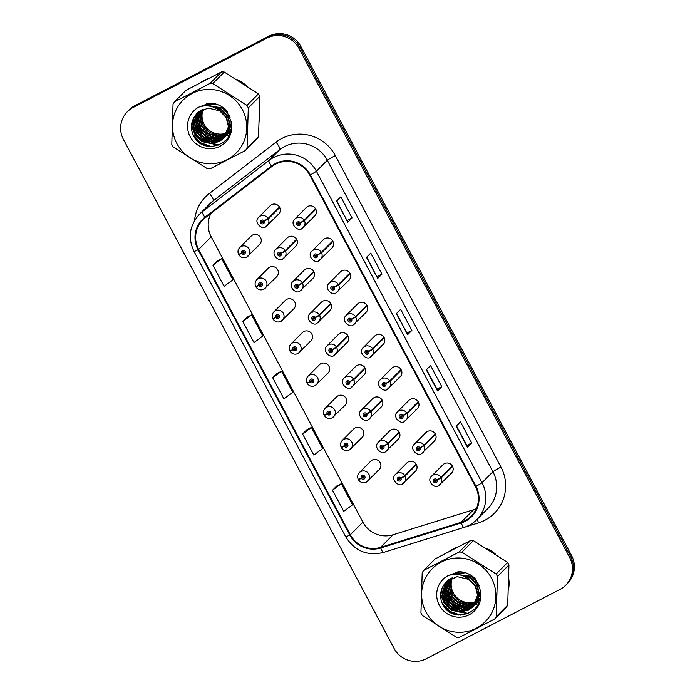 <?xml version="1.0" encoding="UTF-8"?>
<svg xmlns="http://www.w3.org/2000/svg" width="695" height="695" viewBox="0 0 695 695"><rect width="100%" height="100%" fill="white"/><g stroke="black" fill="none" stroke-linecap="round" stroke-linejoin="round"><path stroke-width="1.04" d="M377.802 470.663A5.986 5.873 -135.1 0 0 379.739 461.914A5.986 5.873 -135.1 0 0 370.756 461.167L359.367 472.6A5.986 5.873 44.9 0 1 368.35 473.347A5.986 5.873 44.9 0 1 366.413 482.095C363.137 483.442 360.505 482.678 358.472 479.819L361.374 478.334A1.998 1.955 -135.1 0 0 364.006 479.116A1.998 1.955 -135.1 0 0 364.814 476.457A1.998 1.955 -135.1 0 0 362.138 475.597A1.998 1.955 -135.1 0 0 361.296 478.186L362.364 477.691A0.799 0.782 44.9 0 1 363.702 476.892A0.799 0.782 44.9 0 1 363.45 478.064A0.799 0.782 44.9 0 1 362.39 477.752L361.374 478.334M360.705 438.519A5.986 5.873 -135.1 0 0 362.642 429.771A5.986 5.873 -135.1 0 0 353.668 429.015L342.279 440.448A5.986 5.873 44.9 0 1 351.253 441.203A5.986 5.873 44.9 0 1 349.316 449.952M326.52 374.214A5.986 5.873 -135.1 0 0 328.457 365.466A5.986 5.873 -135.1 0 0 319.483 364.719L308.085 376.151A5.986 5.873 44.9 0 1 317.068 376.899A5.986 5.873 44.9 0 1 315.13 385.647M309.423 342.07A5.986 5.873 -135.1 0 0 311.36 333.322A5.986 5.873 -135.1 0 0 302.386 332.575L290.996 344.008A5.986 5.873 44.9 0 1 299.971 344.755A5.986 5.873 44.9 0 1 298.033 353.503M292.334 309.918A5.986 5.873 -135.1 0 0 294.272 301.17A5.986 5.873 -135.1 0 0 285.289 300.422L273.899 311.855A5.986 5.873 44.9 0 1 282.874 312.602A5.986 5.873 44.9 0 1 280.945 321.351M275.237 277.774A5.986 5.873 -135.1 0 0 277.175 269.026A5.986 5.873 -135.1 0 0 268.201 268.279L256.803 279.711A5.986 5.873 44.9 0 1 265.785 280.459A5.986 5.873 44.9 0 1 263.848 289.207M343.617 406.367A5.986 5.873 -135.1 0 0 345.554 397.618A5.986 5.873 -135.1 0 0 336.571 396.871L325.182 408.304A5.986 5.873 44.9 0 1 334.156 409.051A5.986 5.873 44.9 0 1 332.219 417.799M258.149 245.622A5.986 5.873 -135.1 0 0 260.078 236.873A5.986 5.873 -135.1 0 0 251.104 236.126L239.714 247.559A5.986 5.873 44.9 0 1 248.688 248.306A5.986 5.873 44.9 0 1 246.751 257.054M413.933 472.435A5.986 5.873 -135.1 0 0 415.862 463.687A5.986 5.873 -135.1 0 0 406.888 462.94L395.498 474.372A5.986 5.873 44.9 0 1 404.829 475.658L400.902 478.151A1.998 1.955 -135.1 0 0 398.27 477.369A1.998 1.955 -135.1 0 0 397.462 480.036A1.998 1.955 -135.1 0 0 400.138 480.888A1.998 1.955 -135.1 0 0 400.98 478.308L399.912 478.803A0.799 0.782 44.9 0 1 398.574 479.593A0.799 0.782 44.9 0 1 398.826 478.429A0.799 0.782 44.9 0 1 399.886 478.742L400.902 478.151M396.836 440.291A5.986 5.873 -135.1 0 0 398.774 431.543A5.986 5.873 -135.1 0 0 389.791 430.796L378.401 442.229A5.986 5.873 44.9 0 1 387.74 443.514L383.805 446.008A1.998 1.955 -135.1 0 0 381.173 445.226A1.998 1.955 -135.1 0 0 380.365 447.884A1.998 1.955 -135.1 0 0 383.041 448.744A1.998 1.955 -135.1 0 0 383.892 446.155L382.823 446.65A0.799 0.782 44.9 0 1 381.477 447.45A0.799 0.782 44.9 0 1 381.737 446.277A0.799 0.782 44.9 0 1 382.789 446.59L383.805 446.008M345.554 343.843A5.986 5.873 -135.1 0 0 347.491 335.094A5.986 5.873 -135.1 0 0 338.517 334.347L327.119 345.78A5.986 5.873 44.9 0 1 336.458 347.066L332.523 349.559A1.998 1.955 -135.1 0 0 329.89 348.777A1.998 1.955 -135.1 0 0 329.091 351.444A1.998 1.955 -135.1 0 0 331.767 352.296A1.998 1.955 -135.1 0 0 332.61 349.715L331.541 350.211A0.799 0.782 44.9 0 1 330.195 351.001A0.799 0.782 44.9 0 1 330.455 349.837A0.799 0.782 44.9 0 1 331.506 350.15L332.523 349.559M328.466 311.699A5.986 5.873 -135.1 0 0 330.394 302.951A5.986 5.873 -135.1 0 0 321.42 302.195L310.031 313.627A5.986 5.873 44.9 0 1 319.361 314.922L315.434 317.406A1.998 1.955 -135.1 0 0 312.802 316.633A1.998 1.955 -135.1 0 0 311.994 319.292A1.998 1.955 -135.1 0 0 314.67 320.143A1.998 1.955 -135.1 0 0 315.513 317.563L314.444 318.058A0.799 0.782 44.9 0 1 313.106 318.849A0.799 0.782 44.9 0 1 313.358 317.685A0.799 0.782 44.9 0 1 314.418 317.997L315.434 317.406M311.369 279.546A5.986 5.873 -135.1 0 0 313.306 270.798A5.986 5.873 -135.1 0 0 304.323 270.051L292.934 281.484A5.986 5.873 44.9 0 1 302.273 282.769L298.337 285.263A1.998 1.955 -135.1 0 0 295.705 284.481A1.998 1.955 -135.1 0 0 294.897 287.139A1.998 1.955 -135.1 0 0 297.573 287.999A1.998 1.955 -135.1 0 0 298.424 285.41L297.356 285.906A0.799 0.782 44.9 0 1 296.009 286.705A0.799 0.782 44.9 0 1 296.27 285.541A0.799 0.782 44.9 0 1 297.321 285.845L298.337 285.263M294.272 247.394A5.986 5.873 -135.1 0 0 296.209 238.646A5.986 5.873 -135.1 0 0 287.235 237.898L275.846 249.331A5.986 5.873 44.9 0 1 285.176 250.617L281.249 253.11A1.998 1.955 -135.1 0 0 278.608 252.337A1.998 1.955 -135.1 0 0 277.809 254.995A1.998 1.955 -135.1 0 0 280.485 255.847A1.998 1.955 -135.1 0 0 281.327 253.267L280.259 253.762A0.799 0.782 44.9 0 1 278.912 254.552A0.799 0.782 44.9 0 1 279.173 253.388A0.799 0.782 44.9 0 1 280.224 253.701L281.249 253.11M379.739 408.139A5.986 5.873 -135.1 0 0 381.677 399.39A5.986 5.873 -135.1 0 0 372.702 398.643L361.313 410.076A5.986 5.873 44.9 0 1 370.644 411.362L366.717 413.855A1.998 1.955 -135.1 0 0 364.084 413.073A1.998 1.955 -135.1 0 0 363.277 415.74A1.998 1.955 -135.1 0 0 365.952 416.592A1.998 1.955 -135.1 0 0 366.795 414.012L365.726 414.507A0.799 0.782 44.9 0 1 364.38 415.297A0.799 0.782 44.9 0 1 364.64 414.133A0.799 0.782 44.9 0 1 365.692 414.446L366.717 413.855M362.651 375.995A5.986 5.873 -135.1 0 0 364.588 367.247A5.986 5.873 -135.1 0 0 355.605 366.5L344.216 377.932A5.986 5.873 44.9 0 1 353.546 379.218L349.62 381.703A1.998 1.955 -135.1 0 0 346.987 380.93A1.998 1.955 -135.1 0 0 346.18 383.588A1.998 1.955 -135.1 0 0 348.855 384.439A1.998 1.955 -135.1 0 0 349.707 381.859L348.638 382.354A0.799 0.782 44.9 0 1 347.291 383.145A0.799 0.782 44.9 0 1 347.552 381.981A0.799 0.782 44.9 0 1 348.603 382.293L349.62 381.703M277.183 215.25A5.986 5.873 -135.1 0 0 279.121 206.502A5.986 5.873 -135.1 0 0 270.138 205.755L258.748 217.188A5.986 5.873 44.9 0 1 268.079 218.473L264.152 220.967A1.998 1.955 -135.1 0 0 261.52 220.185A1.998 1.955 -135.1 0 0 260.712 222.843A1.998 1.955 -135.1 0 0 263.388 223.703A1.998 1.955 -135.1 0 0 264.23 221.114L263.162 221.609A0.799 0.782 44.9 0 1 261.824 222.409A0.799 0.782 44.9 0 1 262.076 221.236A0.799 0.782 44.9 0 1 263.136 221.549L264.152 220.967M450.056 474.216A5.986 5.873 -135.1 0 0 451.993 465.468A5.986 5.873 -135.1 0 0 443.019 464.712L431.63 476.153A5.986 5.873 44.9 0 1 440.96 477.439L437.033 479.924A1.998 1.955 -135.1 0 0 434.401 479.15A1.998 1.955 -135.1 0 0 433.593 481.809A1.998 1.955 -135.1 0 0 436.269 482.66A1.998 1.955 -135.1 0 0 437.112 480.08L436.043 480.575A0.799 0.782 44.9 0 1 434.696 481.366A0.799 0.782 44.9 0 1 434.957 480.202A0.799 0.782 44.9 0 1 436.008 480.514L437.033 479.924M432.968 442.063A5.986 5.873 -135.1 0 0 434.905 433.315A5.986 5.873 -135.1 0 0 425.922 432.568L414.533 444.001A5.986 5.873 44.9 0 1 423.863 445.286L419.936 447.78A1.998 1.955 -135.1 0 0 417.304 446.998A1.998 1.955 -135.1 0 0 416.496 449.656A1.998 1.955 -135.1 0 0 419.172 450.516A1.998 1.955 -135.1 0 0 420.015 447.928L418.955 448.423A0.799 0.782 44.9 0 1 417.608 449.222A0.799 0.782 44.9 0 1 417.869 448.058A0.799 0.782 44.9 0 1 418.92 448.362L419.936 447.78M415.871 409.911A5.986 5.873 -135.1 0 0 417.808 401.163A5.986 5.873 -135.1 0 0 408.834 400.416L397.436 411.848A5.986 5.873 44.9 0 1 406.775 413.134L402.839 415.627A1.998 1.955 -135.1 0 0 400.207 414.854A1.998 1.955 -135.1 0 0 399.399 417.513A1.998 1.955 -135.1 0 0 402.084 418.364A1.998 1.955 -135.1 0 0 402.926 415.784L401.858 416.279A0.799 0.782 44.9 0 1 400.511 417.07A0.799 0.782 44.9 0 1 400.772 415.905A0.799 0.782 44.9 0 1 401.823 416.218L402.839 415.627M381.685 345.615A5.986 5.873 -135.1 0 0 383.623 336.866A5.986 5.873 -135.1 0 0 374.64 336.119L363.25 347.552A5.986 5.873 44.9 0 1 372.589 348.838L368.654 351.331A1.998 1.955 -135.1 0 0 366.022 350.549A1.998 1.955 -135.1 0 0 365.214 353.216A1.998 1.955 -135.1 0 0 367.89 354.068A1.998 1.955 -135.1 0 0 368.741 351.488L367.672 351.983A0.799 0.782 44.9 0 1 366.326 352.773A0.799 0.782 44.9 0 1 366.586 351.609A0.799 0.782 44.9 0 1 367.638 351.922L368.654 351.331M398.782 377.767A5.986 5.873 -135.1 0 0 400.711 369.019A5.986 5.873 -135.1 0 0 391.737 368.272L380.347 379.705A5.986 5.873 44.9 0 1 389.678 380.99L385.751 383.484A1.998 1.955 -135.1 0 0 383.119 382.702A1.998 1.955 -135.1 0 0 382.311 385.36A1.998 1.955 -135.1 0 0 384.987 386.22A1.998 1.955 -135.1 0 0 385.829 383.631L384.761 384.127A0.799 0.782 44.9 0 1 383.423 384.926A0.799 0.782 44.9 0 1 383.675 383.753A0.799 0.782 44.9 0 1 384.735 384.066L385.751 383.484M330.403 249.175A5.986 5.873 -135.1 0 0 332.34 240.427A5.986 5.873 -135.1 0 0 323.357 239.679L311.968 251.112A5.986 5.873 44.9 0 1 321.307 252.398L317.372 254.883A1.998 1.955 -135.1 0 0 314.739 254.109A1.998 1.955 -135.1 0 0 313.932 256.768A1.998 1.955 -135.1 0 0 316.607 257.619A1.998 1.955 -135.1 0 0 317.459 255.039L316.39 255.534A0.799 0.782 44.9 0 1 315.043 256.325A0.799 0.782 44.9 0 1 315.304 255.161A0.799 0.782 44.9 0 1 316.355 255.473L317.372 254.883M347.5 281.319A5.986 5.873 -135.1 0 0 349.429 272.57A5.986 5.873 -135.1 0 0 340.454 271.823L329.065 283.256A5.986 5.873 44.9 0 1 338.395 284.542L334.469 287.035A1.998 1.955 -135.1 0 0 331.836 286.253A1.998 1.955 -135.1 0 0 331.029 288.92A1.998 1.955 -135.1 0 0 333.704 289.772A1.998 1.955 -135.1 0 0 334.547 287.191L333.478 287.687A0.799 0.782 44.9 0 1 332.14 288.477A0.799 0.782 44.9 0 1 332.392 287.313A0.799 0.782 44.9 0 1 333.452 287.626L334.469 287.035M364.588 313.471A5.986 5.873 -135.1 0 0 366.526 304.723A5.986 5.873 -135.1 0 0 357.551 303.976L346.162 315.408A5.986 5.873 44.9 0 1 355.493 316.694L351.566 319.187A1.998 1.955 -135.1 0 0 348.925 318.406A1.998 1.955 -135.1 0 0 348.126 321.064A1.998 1.955 -135.1 0 0 350.801 321.924A1.998 1.955 -135.1 0 0 351.644 319.335L350.575 319.83A0.799 0.782 44.9 0 1 349.229 320.63A0.799 0.782 44.9 0 1 349.489 319.457A0.799 0.782 44.9 0 1 350.541 319.769L351.566 319.187M313.306 217.022A5.986 5.873 -135.1 0 0 315.243 208.274A5.986 5.873 -135.1 0 0 306.269 207.527L294.88 218.96A5.986 5.873 44.9 0 1 304.21 220.246L300.283 222.739A1.998 1.955 -135.1 0 0 297.651 221.957A1.998 1.955 -135.1 0 0 296.843 224.615A1.998 1.955 -135.1 0 0 299.519 225.475A1.998 1.955 -135.1 0 0 300.362 222.895L299.293 223.39A0.799 0.782 44.9 0 1 297.947 224.181A0.799 0.782 44.9 0 1 298.207 223.017A0.799 0.782 44.9 0 1 299.258 223.33L300.283 222.739M204.017 80.42A38.286 37.599 -135.1 0 0 199.821 82.966A38.286 37.599 -135.1 0 1 204.017 80.42A38.286 37.599 -135.1 0 1 208.535 78.448A38.286 37.599 -135.1 0 0 204.017 80.42M453.175 549.007A38.286 37.599 -135.1 0 0 448.97 551.552A38.286 37.599 -135.1 0 1 453.175 549.007A38.286 37.599 -135.1 0 1 457.684 547.034A38.286 37.599 -135.1 0 0 453.175 549.007M275.55 164.176A25.524 25.063 44.9 0 1 309.805 175.123L475.432 486.622A25.524 25.063 44.9 0 1 471.227 516.194A25.524 25.063 44.9 0 1 461.054 522.345L380.539 547.391A25.524 25.063 44.9 0 1 350.341 534.776L198.64 249.462A25.524 25.063 44.9 0 1 202.844 219.889A25.524 25.063 44.9 0 1 205.268 217.752L271.867 166.531A25.524 25.063 44.9 0 1 275.55 164.176M210.967 213.374A25.524 25.063 -135.1 0 0 211.21 236.847L362.912 522.162A25.524 25.063 -135.1 0 0 393.109 534.768L473.625 509.73A25.524 25.063 -135.1 0 0 476.336 508.714M275.255 163.62A26.167 25.689 -135.1 0 0 271.476 166.027L204.877 217.248A26.167 25.689 -135.1 0 0 198.075 249.748L349.785 535.063A26.167 25.689 -135.1 0 0 380.738 547.99L461.254 522.953A26.167 25.689 -135.1 0 0 475.988 486.335L310.361 174.836A26.167 25.689 -135.1 0 0 275.255 163.62M127.385 111.695L129.296 109.767A23.925 23.5 -135.1 0 1 135.03 105.562L268.765 36.236A23.925 23.5 -135.1 0 1 300.874 46.496L571.559 555.583A23.925 23.5 -135.1 0 1 567.615 583.305L566.66 584.269A23.925 23.5 -135.1 0 0 570.604 556.547L299.919 47.451A23.925 23.5 -135.1 0 0 267.81 37.191L134.074 106.526A23.925 23.5 -135.1 0 0 128.34 110.731A23.925 23.5 -135.1 0 1 134.074 106.526L267.81 37.191A23.925 23.5 -135.1 0 1 299.919 47.451L570.604 556.547A23.925 23.5 -135.1 0 1 566.66 584.269L565.704 585.233A23.925 23.5 -135.1 0 0 569.648 557.503L298.963 48.415A23.925 23.5 -135.1 0 0 266.845 38.156L133.119 107.49A23.925 23.5 -135.1 0 0 123.441 139.417L394.126 648.505A23.925 23.5 -135.1 0 0 426.235 658.764L559.97 589.438A23.925 23.5 -135.1 0 0 565.704 585.233M471.697 442.932L466.875 445.434L467.44 447.206L471.697 442.932L460.481 421.839L456.224 426.105L467.44 447.206M441.785 386.681L436.964 389.183L437.529 390.946L441.785 386.681L430.57 365.579L426.313 369.853L437.529 390.946M336.823 200.855L347.804 222.191L352.061 217.917L340.845 196.824L336.58 201.098L347.804 222.191M347.231 220.419L352.061 217.917M366.734 257.107L377.706 278.443L381.972 274.169L370.756 253.076L366.491 257.35L377.706 278.443M377.142 276.671L381.972 274.169M396.645 313.358L407.618 334.695L411.883 330.42L400.659 309.327L396.402 313.601L407.618 334.695M407.053 332.922L411.883 330.42M259.374 121.225A38.286 37.599 -135.1 0 0 259.695 110.792A38.286 37.599 -135.1 0 1 259.374 121.225M246.378 85.563A38.286 37.599 -135.1 0 0 237.108 79.664A38.286 37.599 -135.1 0 1 246.378 85.563M508.523 589.812A38.286 37.599 -135.1 0 0 508.844 579.378A38.286 37.599 -135.1 0 1 508.523 589.812M495.526 554.15A38.286 37.599 -135.1 0 0 486.265 548.251A38.286 37.599 -135.1 0 1 495.526 554.15M336.788 485.987L332.523 490.244L343.738 511.338L352.547 504.787L341.332 483.694L336.736 486.014M247.064 317.224L242.79 321.481L254.005 342.574L262.814 336.033L251.599 314.931L247.012 317.25M217.153 260.972L212.879 265.229L224.103 286.323L232.903 279.772L221.688 258.679L217.101 260.999M306.877 429.736L302.612 433.993L313.827 455.086L322.636 448.536L311.421 427.442L306.825 429.762M272.701 377.733L283.916 398.834L292.725 392.284L281.51 371.191L276.923 373.502L272.701 377.733L281.51 371.191M436.964 389.191L426.556 369.61M466.875 445.443L456.467 425.861M242.79 321.481L251.599 314.931M212.879 265.229L221.688 258.679M302.612 433.993L311.421 427.442M332.523 490.244L341.332 483.694M299.345 223.946A0.799 0.782 44.9 0 1 298.355 222.956M315.599 208.813L304.21 220.246M301.778 221.853L301.083 222.27M300.362 222.895L304.453 220.706A5.986 5.873 44.9 0 1 301.917 228.455M315.851 209.273L304.453 220.706M263.214 222.165A0.799 0.782 44.9 0 1 262.224 221.184M279.477 207.041L268.079 218.473M265.655 220.08L264.951 220.497M264.23 221.114L268.331 218.934A5.986 5.873 44.9 0 1 265.794 226.683M279.72 207.501L268.331 218.934M239.506 254.066L238.811 254.787L241.721 253.293A1.998 1.955 -135.1 0 0 244.353 254.075A1.998 1.955 -135.1 0 0 245.161 251.416A1.998 1.955 -135.1 0 0 242.486 250.556A1.998 1.955 -135.1 0 0 241.634 253.145L242.703 252.65A0.799 0.782 44.9 0 1 244.049 251.851A0.799 0.782 44.9 0 1 243.789 253.023A0.799 0.782 44.9 0 1 242.737 252.711L241.721 253.293M243.189 251.555A0.799 0.782 44.9 0 0 243.241 252.111L242.703 252.65M241.634 253.145L238.567 254.327C237.525 251.833 237.907 249.574 239.714 247.559M244.18 252.546A0.799 0.782 44.9 0 1 243.267 252.172L242.737 252.711M196.216 114.771A26.01 25.541 -135.1 0 0 196.251 115.466M196.277 115.796A26.01 25.541 -135.1 0 0 196.416 117.134M196.511 117.742A26.01 25.541 -135.1 0 0 197.05 120.304M197.397 121.521A26.01 25.541 -135.1 0 0 200.186 127.559M210.255 136.915A26.01 25.541 -135.1 0 0 215.971 139.122M217.066 139.382A26.01 25.541 -135.1 0 0 219.307 139.747M219.82 139.808A26.01 25.541 -135.1 0 0 220.932 139.895M221.192 139.912A26.01 25.541 -135.1 0 0 221.731 139.93M203.235 109.211A18.235 17.905 -135.1 0 0 227.213 132.797M176.877 143.535A37.487 36.818 -135.1 0 0 227.187 159.615A37.487 36.818 -135.1 0 0 242.355 109.593A37.487 36.818 -135.1 0 0 192.046 93.512A37.487 36.818 -135.1 0 0 176.877 143.535M172.438 145.629A43.073 42.299 -135.1 0 0 173.116 146.862L207.327 168.677A43.073 42.299 -135.1 0 0 210.125 168.807L245.578 150.424A43.073 42.299 -135.1 0 0 247.055 148.078L258.54 136.541L259.791 96.353A43.073 42.299 -135.1 0 0 259.148 95.102A43.073 42.299 -135.1 0 0 258.462 93.868L224.25 72.054A43.073 42.299 -135.1 0 0 221.462 71.924L185.999 90.307L174.514 101.835A43.073 42.299 -135.1 0 0 173.038 104.189L171.795 144.378A43.073 42.299 -135.1 0 0 172.438 145.629M259.791 96.353L248.297 107.881L247.055 148.078M248.297 107.881A43.073 42.299 -135.1 0 0 247.655 106.63A43.073 42.299 -135.1 0 0 246.977 105.397L258.462 93.868M245.578 150.424L257.072 138.896A43.073 42.299 -135.1 0 0 258.54 136.541M202.653 109.445L201.107 116.082L203.14 125.343L209.43 132.38L217.995 135.343L226.805 133.727M201.741 109.88L199.76 117.438L201.785 126.699L208.074 133.744L216.918 136.715L226.353 134.621M207.067 103.477L205.399 104.954M201.967 109.767L200.099 117.099L202.123 126.36L208.413 133.405L217.257 136.376L226.474 134.404M200.872 110.349L198.405 118.802L200.429 128.054L206.728 135.099L215.572 138.07L225.858 135.482M208.04 103.286L204.512 105.866M201.081 110.227L198.744 118.463L200.768 127.715L207.067 134.761L215.91 137.732L225.988 135.273M211.098 103.138L204.973 105.84M200.038 110.861L197.05 120.157L199.083 129.409L205.373 136.455L214.216 139.434L223.208 137.567L225.319 136.29M210.359 103.086L204.816 105.849M200.247 110.731L197.389 119.818L199.422 129.07L205.711 136.116L214.555 139.096L223.547 137.228L225.458 136.09M216.258 104.137L206.024 105.814M199.248 111.417L195.703 121.512L197.727 130.764L204.026 137.81L212.87 140.79L221.861 138.93L224.737 137.063M214.494 103.659L205.677 105.814M199.448 111.278L196.042 121.173L198.066 130.425L204.365 137.471L213.2 140.451L222.2 138.592L224.885 136.88M230.045 117.429L228.898 114.936L222.374 108.116L208.153 105.909M198.492 112.008L194.348 122.867L196.372 132.128L202.671 139.165L211.515 142.145L220.506 140.286L224.12 137.801M227.552 112.069L222.713 107.777L207.475 105.857M198.683 111.86L194.687 122.528L196.711 131.789L203.01 138.826L211.853 141.806L220.845 139.947L224.277 137.619M224.294 137.645L229.802 125.326L227.543 116.291L221.027 109.471L212.279 106.743M197.771 112.642L192.993 124.223L195.026 133.483L201.315 140.529L210.159 143.5L219.16 141.641L223.46 138.496L228.446 126.681L226.196 117.655L219.663 110.826L207.97 108.046L197.241 113.146L194.704 116.36C190.925 122.277 190.404 128.453 193.158 134.9C202.671 157.461 238.255 143.352 230.836 120.817L226.396 110.409C221.748 105.736 216.171 103.286 209.647 103.06L198.753 107.143A22.283 21.884 -135.1 0 0 190.152 136.654A22.283 21.884 -135.1 0 0 230.836 120.817M224.815 137.141L230.132 124.987L227.882 115.952L221.366 109.132L210.985 106.387M197.953 112.477L193.332 123.884L195.364 133.145L201.654 140.19L210.498 143.161L219.49 141.302L223.634 138.331M223.46 138.496L228.785 126.342L226.535 117.307L220.011 110.496L217.483 109.193M197.024 113.372L194.974 115.952M227.039 133.614L227.708 133.266M227.925 133.145L228.559 132.762M228.768 132.632L229.376 132.224M229.567 132.076L230.149 131.642M230.332 131.485L230.879 131.016M227.456 132.693A18.235 17.905 -135.1 0 0 228.16 132.371M228.386 132.258A18.235 17.905 -135.1 0 0 228.62 132.146L229.055 131.911A18.235 17.905 -135.1 0 1 228.62 132.146L228.751 132.458M228.047 132.927L228.69 132.554M228.898 132.424L229.515 132.024M229.715 131.885L230.297 131.451M230.479 131.303L230.922 130.938M226.57 134.5L227.204 134.118M227.413 133.987L228.021 133.579M228.221 133.44L228.794 132.997M228.976 132.841L229.524 132.371M229.706 132.215L230.914 130.981M226.692 134.283L227.335 133.909M227.543 133.779L228.16 133.379M228.36 133.24L228.942 132.806M229.133 132.658L229.689 132.198M229.863 132.033L230.392 131.546M230.219 131.711L230.905 131.016M226.066 135.343L226.666 134.934M226.865 134.795L227.439 134.352M227.63 134.204L228.177 133.735M227.778 134.013L231.044 130.391M226.196 135.143L226.805 134.734M227.004 134.595L227.586 134.161M228.516 133.397L229.037 132.901M228.872 133.075L231.001 130.617M225.51 136.15L226.092 135.707M226.275 135.56L226.822 135.091M227.004 134.926L231.339 128.54M225.658 135.951L226.24 135.516M226.431 135.369L226.978 134.908M227.161 134.752L227.691 134.257M227.517 134.43L231.253 129.201M224.928 136.915L225.475 136.446M225.649 136.281L231.148 123.971L231.07 121.868M225.076 136.724L225.632 136.263M225.806 136.107L226.335 135.612M226.17 135.786L231.435 124.692M224.459 137.462L224.98 136.976M200.108 116.916A22.283 21.884 -135.1 0 0 203.235 125.526M213.339 134.335A22.283 21.884 -135.1 0 0 221.001 136.211M222.165 136.255A22.283 21.884 -135.1 0 0 224.294 136.168M224.728 136.124A22.283 21.884 -135.1 0 0 225.501 136.029M225.997 135.951A22.283 21.884 -135.1 0 0 229.011 135.23M198.753 107.143C206.38 104.554 213.348 105.788 219.663 110.826M229.272 131.789L229.915 131.407A18.235 17.905 -135.1 0 1 229.281 131.781M230.74 130.851A18.235 17.905 -135.1 0 1 230.123 131.259L230.723 130.868M224.25 72.054L212.766 83.591A43.073 42.299 -135.1 0 0 209.968 83.452L221.462 71.924M212.766 83.591L246.977 105.397M174.514 101.835L209.968 83.452M195.295 115.474L195.26 116.135M195.252 116.465L195.252 117.907M195.278 118.602L195.695 121.825M196.094 123.536L206.146 137.375L212.931 140.425M193.905 117.62L193.896 119.262M193.931 119.966L194.339 123.18M194.739 124.891L204.79 138.731L211.575 141.789M192.541 120.496L192.984 124.544M193.384 126.247L203.444 140.086L210.22 143.144M191.499 125.152L195.156 134.517L202.089 141.45L219.412 144.89M193.054 134.665L200.742 142.805L211.575 146.584M195.121 115.726L195.087 116.465M195.078 116.821L195.095 118.411M195.139 119.175L195.695 122.789M196.242 124.77L205.981 137.541L211.74 140.294M193.731 117.924L193.74 119.766M193.783 120.539L194.339 124.153M194.887 126.125L204.625 138.904L210.385 141.65M192.385 120.956L192.984 125.508M193.531 127.48L203.27 140.26L209.03 143.014M191.446 125.969L195.173 134.96L201.924 141.615L218.829 145.142M194.14 136.793L200.568 142.97L209.343 146.48M228.933 132.901L229.654 134.682M445.365 583.357A26.01 25.541 -135.1 0 0 445.399 584.052M445.426 584.382A26.01 25.541 -135.1 0 0 445.573 585.72M445.66 586.328A26.01 25.541 -135.1 0 0 446.199 588.891M446.555 590.107A26.01 25.541 -135.1 0 0 449.344 596.145M459.412 605.501A26.01 25.541 -135.1 0 0 465.129 607.708M466.215 607.969A26.01 25.541 -135.1 0 0 468.456 608.342M468.977 608.394A26.01 25.541 -135.1 0 0 470.089 608.49M470.35 608.499A26.01 25.541 -135.1 0 0 470.88 608.516M452.384 577.797A18.235 17.905 -135.1 0 0 476.362 601.384M426.035 612.121A37.487 36.818 -135.1 0 0 476.344 628.202A37.487 36.818 -135.1 0 0 491.504 578.179A37.487 36.818 -135.1 0 0 441.195 562.099A37.487 36.818 -135.1 0 0 426.035 612.121M421.587 614.215A43.073 42.299 -135.1 0 0 422.265 615.449L456.476 637.263A43.073 42.299 -135.1 0 0 459.273 637.402L494.736 619.019A43.073 42.299 -135.1 0 0 496.204 616.665L507.697 605.136L508.94 564.939A43.073 42.299 -135.1 0 0 508.297 563.688A43.073 42.299 -135.1 0 0 507.619 562.455L473.408 540.649A43.073 42.299 -135.1 0 0 470.611 540.51L435.157 558.893L423.663 570.421A43.073 42.299 -135.1 0 0 422.195 572.776L420.944 612.964A43.073 42.299 -135.1 0 0 421.587 614.215M508.94 564.939L497.455 576.476L496.204 616.665M497.455 576.476A43.073 42.299 -135.1 0 0 496.812 575.217A43.073 42.299 -135.1 0 0 496.126 573.983L507.619 562.455M494.736 619.019L506.221 607.482A43.073 42.299 -135.1 0 0 507.697 605.136M451.802 578.04L450.264 584.669L452.289 593.93L458.587 600.975L467.153 603.929L475.962 602.313M450.89 578.466L448.909 586.033L450.933 595.285L457.232 602.33L466.076 605.302L475.502 603.208M456.224 572.063L454.556 573.549M451.116 578.353L449.248 585.685L451.272 594.946L457.571 601.992L466.415 604.963L475.623 602.991M450.021 578.944L447.554 587.388L449.587 596.64L455.877 603.686L464.72 606.657L475.006 604.068M457.197 571.872L453.661 574.461M450.238 578.822L447.893 587.049L449.926 596.301L456.215 603.347L465.059 606.318L475.137 603.859M460.255 571.724L454.122 574.426M449.196 579.456L446.207 588.743L448.232 597.995L454.53 605.041L463.374 608.021L472.365 606.153L474.468 604.876M459.508 571.672L453.974 574.435M449.396 579.317L446.546 588.404L448.57 597.657L454.869 604.702L463.713 607.682L472.704 605.814L474.607 604.676M465.407 572.723L455.173 574.4M448.405 580.004L444.852 590.098L446.885 599.359L453.175 606.396L462.019 609.376L471.01 607.517L473.886 605.658M463.652 572.246L454.834 574.4M448.596 579.865L445.191 589.76L447.215 599.02L453.514 606.057L462.357 609.037L471.349 607.178L474.042 605.467M479.194 586.015L478.047 583.522L471.531 576.702L457.301 574.496M447.649 580.594L443.506 591.454L445.53 600.715L451.82 607.76L460.663 610.731L469.664 608.872L473.269 606.388M476.701 580.655L471.87 576.364L456.632 574.444M447.832 580.447L443.836 591.115L445.869 600.376L452.158 607.421L461.002 610.392L469.994 608.533L473.434 606.214M473.451 606.231L478.951 593.912L476.701 584.877L470.176 578.066L461.428 575.33M446.92 581.228L442.15 592.818L444.174 602.07L450.473 609.115L459.317 612.087L468.308 610.227L472.617 607.091L477.595 595.268L475.345 586.241L468.821 579.413L457.128 576.633L446.39 581.741L443.862 584.955C440.074 590.863 439.561 597.048 442.315 603.486C451.82 626.047 487.404 611.947 479.984 589.412L475.545 578.996C470.897 574.322 465.32 571.872 458.804 571.655L447.901 575.729A22.283 21.884 -135.1 0 0 439.31 605.241A22.283 21.884 -135.1 0 0 479.984 589.412M473.964 605.727L479.289 593.573L477.039 584.538L470.515 577.727L460.142 574.974M447.102 581.063L442.489 592.47L444.513 601.731L450.812 608.777L459.656 611.748L468.647 609.889L472.782 606.917M472.617 607.091L477.934 594.929L475.684 585.902L469.168 579.083L466.632 577.78M446.173 581.958L444.122 584.538M476.188 602.2L476.857 601.853M477.074 601.731L477.708 601.349M477.917 601.218L478.525 600.81M478.725 600.671L479.298 600.228M479.489 600.072L480.028 599.603M476.605 601.279A18.235 17.905 -135.1 0 0 477.309 600.958M477.543 600.845A18.235 17.905 -135.1 0 0 477.769 600.732L478.212 600.497A18.235 17.905 -135.1 0 1 477.769 600.732L477.899 601.045M477.196 601.514L477.839 601.14M478.047 601.01L478.664 600.61M478.864 600.471L479.446 600.037M479.637 599.889L480.08 599.524M475.719 603.086L476.362 602.713M476.57 602.574L477.17 602.165M477.369 602.026L477.943 601.583M478.134 601.436L478.681 600.966M478.282 601.245L480.071 599.568M475.84 602.869L476.492 602.495M476.701 602.374L477.309 601.966M477.508 601.827L478.091 601.392M479.02 600.619L479.541 600.132M479.376 600.306L480.054 599.611M475.215 603.938L475.823 603.521M476.014 603.382L476.596 602.939M476.779 602.791L477.326 602.322M477.508 602.157L480.193 598.977M475.345 603.729L475.962 603.321M476.162 603.182L476.744 602.747M476.935 602.6L477.482 602.139M477.665 601.983L478.195 601.488M478.021 601.661L480.149 599.203M474.668 604.737L475.241 604.294M475.432 604.146L475.979 603.677M476.153 603.512L480.497 597.127M474.807 604.537L475.389 604.111M475.58 603.955L476.136 603.495M476.31 603.338L476.839 602.843M477.005 602.678L480.41 597.787M474.077 605.501L474.624 605.032M474.798 604.876L480.306 592.557L480.219 590.455M474.225 605.319L474.781 604.85M474.963 604.693L475.484 604.207M475.319 604.372L480.584 593.278M473.608 606.049L474.138 605.562M449.257 585.503A22.283 21.884 -135.1 0 0 452.384 594.112M462.488 602.93A22.283 21.884 -135.1 0 0 470.159 604.798M471.314 604.841A22.283 21.884 -135.1 0 0 473.451 604.754M473.886 604.711A22.283 21.884 -135.1 0 0 474.65 604.615M475.154 604.537A22.283 21.884 -135.1 0 0 478.16 603.816M447.901 575.729C455.529 573.149 462.496 574.374 468.821 579.413M478.429 600.376L479.064 599.994A18.235 17.905 -135.1 0 1 478.429 600.367M479.272 599.863L479.88 599.455A18.235 17.905 -135.1 0 1 479.281 599.855M473.408 540.649L461.914 552.178A43.073 42.299 -135.1 0 0 459.126 552.039L470.611 540.51M461.914 552.178L496.126 573.983M423.663 570.421L459.126 552.039M444.453 584.061L444.409 584.721M444.4 585.051L444.4 586.493M444.435 587.197L444.843 590.411M445.243 592.123L455.303 605.962L462.079 609.02M443.054 586.206L443.045 587.857M443.08 588.552L443.488 591.775M443.888 593.478L453.948 607.317L460.733 610.375M441.69 589.082L442.142 593.13M442.541 594.833L452.593 608.672L459.378 611.73M440.656 593.739L444.305 603.104L451.246 610.036L468.56 613.485M442.211 603.251L449.891 611.391L460.724 615.171M444.279 584.313L444.235 585.051M444.227 585.407L444.244 586.997M444.287 587.761L444.843 591.384M445.391 593.356L455.129 606.136L460.889 608.881M442.88 586.51L442.889 588.352M442.941 589.125L443.488 592.739M444.036 594.712L453.774 607.491L459.543 610.236M441.534 589.542L442.142 594.095M442.689 596.067L452.428 608.846L458.187 611.6M440.595 594.555L444.322 603.547L451.072 610.201L467.987 613.728M443.297 605.38L449.726 611.557L458.492 615.066M478.082 601.488L478.812 603.269M316.434 256.09A0.799 0.782 44.9 0 1 315.443 255.108M332.697 240.965L321.307 252.398M318.875 254.005L318.18 254.422M317.459 255.039L321.55 252.858A5.986 5.873 44.9 0 1 319.014 260.608M332.94 241.426L321.55 252.858M333.531 288.243A0.799 0.782 44.9 0 1 332.54 287.252M349.793 273.109L338.395 284.542M335.972 286.149L335.268 286.566M334.547 287.191L338.647 285.002A5.986 5.873 44.9 0 1 336.102 292.751M350.037 273.569L338.647 285.002M350.628 320.386A0.799 0.782 44.9 0 1 349.637 319.405M366.882 305.261L355.493 316.694M353.06 318.301L352.365 318.718M351.644 319.335L355.736 317.155A5.986 5.873 44.9 0 1 353.199 324.904M367.125 305.722L355.736 317.155M367.716 352.539A0.799 0.782 44.9 0 1 366.725 351.548M383.979 337.405L372.589 348.838M370.157 350.445L369.453 350.862M368.741 351.488L372.833 349.298A5.986 5.873 44.9 0 1 370.296 357.048M384.222 337.866L372.833 349.298M256.594 286.218L255.908 286.931L258.809 285.445A1.998 1.955 -135.1 0 0 261.45 286.227A1.998 1.955 -135.1 0 0 262.25 283.56A1.998 1.955 -135.1 0 0 259.574 282.709A1.998 1.955 -135.1 0 0 258.731 285.289L259.8 284.794A0.799 0.782 44.9 0 1 261.146 284.003A0.799 0.782 44.9 0 1 260.886 285.167A0.799 0.782 44.9 0 1 259.834 284.854L258.809 285.445M260.286 283.708A0.799 0.782 44.9 0 0 260.33 284.264L259.8 284.794M258.731 285.289L255.664 286.479C254.622 283.977 255.004 281.727 256.803 279.711M261.277 284.689A0.799 0.782 44.9 0 1 260.364 284.325L259.834 284.854M273.691 318.362L273.005 319.083L275.906 317.589A1.998 1.955 -135.1 0 0 278.539 318.371A1.998 1.955 -135.1 0 0 279.347 315.712A1.998 1.955 -135.1 0 0 276.671 314.852A1.998 1.955 -135.1 0 0 275.828 317.441L276.897 316.946A0.799 0.782 44.9 0 1 278.235 316.147A0.799 0.782 44.9 0 1 277.983 317.32A0.799 0.782 44.9 0 1 276.923 317.007L275.906 317.589M277.374 315.851A0.799 0.782 44.9 0 0 277.427 316.407L276.897 316.946M275.828 317.441L272.761 318.623C271.71 316.129 272.092 313.871 273.899 311.855M278.365 316.842A0.799 0.782 44.9 0 1 277.461 316.468L276.923 317.007M290.788 350.515L290.093 351.227L293.003 349.741A1.998 1.955 -135.1 0 0 295.636 350.523A1.998 1.955 -135.1 0 0 296.444 347.856A1.998 1.955 -135.1 0 0 293.768 347.005A1.998 1.955 -135.1 0 0 292.916 349.585L293.985 349.09A0.799 0.782 44.9 0 1 295.332 348.299A0.799 0.782 44.9 0 1 295.071 349.463A0.799 0.782 44.9 0 1 294.02 349.151L293.003 349.741M294.471 348.004A0.799 0.782 44.9 0 0 294.524 348.56L293.985 349.09M292.916 349.585L289.85 350.775C288.807 348.273 289.19 346.023 290.996 344.008M295.462 348.986A0.799 0.782 44.9 0 1 294.55 348.621L294.02 349.151M307.876 382.658L307.19 383.379L310.092 381.894A1.998 1.955 -135.1 0 0 312.724 382.667A1.998 1.955 -135.1 0 0 313.532 380.009A1.998 1.955 -135.1 0 0 310.856 379.157A1.998 1.955 -135.1 0 0 310.013 381.737L311.082 381.242A0.799 0.782 44.9 0 1 312.429 380.452A0.799 0.782 44.9 0 1 312.168 381.616A0.799 0.782 44.9 0 1 311.117 381.303L310.092 381.894M311.56 380.148A0.799 0.782 44.9 0 0 311.612 380.704L311.082 381.242M310.013 381.737L306.947 382.919C305.904 380.426 306.278 378.167 308.085 376.151M312.55 381.138A0.799 0.782 44.9 0 1 311.647 380.764L311.117 381.303M280.311 254.318A0.799 0.782 44.9 0 1 279.32 253.328M296.565 239.184L285.176 250.617M282.743 252.224L282.048 252.641M281.327 253.267L285.419 251.077A5.986 5.873 44.9 0 1 282.882 258.827L295.705 246.343M296.808 239.645L285.419 251.077M297.399 286.47A0.799 0.782 44.9 0 1 296.409 285.48M313.662 271.337L302.273 282.769M299.84 284.377L299.145 284.794M298.424 285.41L302.516 283.23A5.986 5.873 44.9 0 1 299.979 290.979M313.905 271.797L302.516 283.23M314.496 318.614A0.799 0.782 44.9 0 1 313.506 317.624M330.751 303.489L319.361 314.922M316.937 316.52L316.234 316.946M315.513 317.563L319.604 315.382A5.986 5.873 44.9 0 1 317.068 323.132L329.899 310.648M331.002 303.95L319.604 315.382M331.593 350.767A0.799 0.782 44.9 0 1 330.603 349.776M347.847 335.633L336.458 347.066M334.026 348.673L333.331 349.09M332.61 349.715L336.701 347.526A5.986 5.873 44.9 0 1 334.165 355.275M348.091 336.093L336.701 347.526M384.813 384.683A0.799 0.782 44.9 0 1 383.822 383.701M401.067 369.558L389.678 380.99M387.254 382.597L386.55 383.014M385.829 383.631L389.921 381.451A5.986 5.873 44.9 0 1 387.384 389.2M401.319 370.018L389.921 381.451M401.91 416.835A0.799 0.782 44.9 0 1 400.919 415.845M418.164 401.701L406.775 413.134M404.342 414.741L403.647 415.158M402.926 415.784L407.018 413.594A5.986 5.873 44.9 0 1 404.481 421.344M418.407 402.162L407.018 413.594M418.998 448.987A0.799 0.782 44.9 0 1 418.008 447.997M435.261 433.854L423.863 445.286M421.439 446.894L420.736 447.311M420.015 447.928L424.115 445.747A5.986 5.873 44.9 0 1 421.578 453.496M435.504 434.314L424.115 445.747M436.095 481.131A0.799 0.782 44.9 0 1 435.105 480.141M452.349 466.006L440.96 477.439M438.528 479.037L437.833 479.463M437.112 480.08L441.203 477.899A5.986 5.873 44.9 0 1 438.667 485.649M452.593 466.467L441.203 477.899M348.682 382.91A0.799 0.782 44.9 0 1 347.691 381.929M364.945 367.785L353.546 379.218M351.123 380.825L350.419 381.242M349.707 381.859L353.798 379.679A5.986 5.873 44.9 0 1 351.262 387.428M365.188 368.246L353.798 379.679M365.779 415.063A0.799 0.782 44.9 0 1 364.788 414.072M382.033 399.929L370.644 411.362M368.211 412.969L367.516 413.386M366.795 414.012L370.887 411.822A5.986 5.873 44.9 0 1 368.35 419.572M382.276 400.389L370.887 411.822M382.867 447.206A0.799 0.782 44.9 0 1 381.876 446.225M399.13 432.082L387.74 443.514M385.308 445.121L384.613 445.538M383.892 446.155L387.984 443.975A5.986 5.873 44.9 0 1 385.447 451.724M399.373 432.542L387.984 443.975M399.964 479.359A0.799 0.782 44.9 0 1 398.973 478.368M416.227 464.225L404.829 475.658M402.405 477.265L401.701 477.682M400.98 478.308L405.081 476.118A5.986 5.873 44.9 0 1 402.535 483.868M416.47 464.686L405.081 476.118M324.973 414.811L324.278 415.523L327.189 414.038A1.998 1.955 -135.1 0 0 329.821 414.819A1.998 1.955 -135.1 0 0 330.629 412.161A1.998 1.955 -135.1 0 0 327.953 411.301A1.998 1.955 -135.1 0 0 327.11 413.881L328.17 413.386A0.799 0.782 44.9 0 1 329.517 412.595A0.799 0.782 44.9 0 1 329.256 413.76A0.799 0.782 44.9 0 1 328.205 413.456L327.189 414.038M328.657 412.3A0.799 0.782 44.9 0 0 328.709 412.856L328.17 413.386M327.11 413.881L324.044 415.071C322.993 412.569 323.375 410.319 325.182 408.304M329.647 413.29A0.799 0.782 44.9 0 1 328.744 412.917L328.205 413.456M342.062 446.955L341.375 447.676L344.286 446.19A1.998 1.955 -135.1 0 0 346.918 446.963A1.998 1.955 -135.1 0 0 347.726 444.305A1.998 1.955 -135.1 0 0 345.041 443.453A1.998 1.955 -135.1 0 0 344.199 446.034L345.267 445.538A0.799 0.782 44.9 0 1 346.614 444.748A0.799 0.782 44.9 0 1 346.353 445.912A0.799 0.782 44.9 0 1 345.302 445.599L344.286 446.19M345.754 444.444A0.799 0.782 44.9 0 0 345.797 445.009L345.267 445.538M344.199 446.034L341.132 447.215C340.09 444.722 340.472 442.463 342.279 440.448M346.744 445.434A0.799 0.782 44.9 0 1 345.832 445.069L345.302 445.599M359.159 479.107L358.472 479.819M362.842 476.596A0.799 0.782 44.9 0 0 362.894 477.152L362.364 477.691M361.296 478.186L358.229 479.368C357.178 476.874 357.56 474.616 359.367 472.6M363.833 477.587A0.799 0.782 44.9 0 1 362.929 477.213L362.39 477.752M194.548 220.584A39.884 39.163 44.9 0 1 209.456 193.384L276.045 142.154A39.884 39.163 44.9 0 1 335.329 155.584L500.956 467.092A7.975 0.452 -28 0 0 492.929 471.766L327.302 160.267A31.909 31.327 -135.1 0 0 284.481 146.584A31.909 31.327 -135.1 0 0 279.877 149.521L213.287 200.751A31.909 31.327 -135.1 0 0 210.246 203.418L199.343 214.364A31.909 31.327 44.9 0 1 202.384 211.688A7.975 1.494 52.4 0 0 204.877 217.248M500.956 467.092A39.884 39.163 44.9 0 1 484.823 520.303A39.884 39.163 44.9 0 1 478.499 522.901L464.034 527.401M487.673 508.731A31.909 31.327 -135.1 0 0 492.929 471.766L482.026 482.712A31.909 31.327 44.9 0 1 476.77 519.678L487.673 508.731M209.456 193.384A7.975 1.494 -127.6 0 1 213.287 200.751L202.384 211.688L268.974 160.467A31.909 31.327 44.9 0 1 273.587 157.53A31.909 31.327 44.9 0 1 316.399 171.213A7.975 0.452 152 0 1 310.361 174.836M271.476 166.027A7.975 1.494 52.4 0 1 268.974 160.467L279.877 149.521A7.975 1.494 -127.6 0 0 276.045 142.154M199.343 214.364C189.474 225.458 187.693 237.829 194.009 251.46A7.975 0.452 -28 0 0 198.075 249.748M349.785 535.063A7.975 0.452 152 0 1 345.71 536.775C354.632 551.031 367.203 556.261 383.44 552.464L463.956 527.427C468.864 525.88 473.13 523.3 476.77 519.678M380.738 547.99A7.975 1.338 72.7 0 0 383.44 552.464M461.254 522.953A7.975 1.338 72.7 0 0 463.956 527.427M475.988 486.335A7.975 0.452 -28 0 0 482.026 482.712L316.399 171.213L327.302 160.267A7.975 0.452 -28 0 1 335.329 155.584M569.648 557.503L571.559 555.583M298.963 48.415L300.874 46.496M266.845 38.156L268.765 36.236M133.119 107.49L135.03 105.562M477.135 519.313A7.975 1.338 -107.3 0 1 478.499 522.901M461.054 522.345L473.625 509.73M198.64 249.462L211.21 236.847M350.341 534.776L362.912 522.162M380.539 547.391L393.109 534.768M407.687 334.59L396.48 313.523M377.776 278.339L366.569 257.272M347.865 222.087L336.658 201.02M437.598 390.842L426.391 369.775M467.5 447.102L456.302 426.035M194.009 251.46L345.71 536.775M294.88 218.96C288.955 224.19 299.032 232.226 301.882 228.481L314.748 215.971M258.748 217.188C252.832 222.409 262.901 230.453 265.759 226.709L278.617 214.199M259.583 244.57L246.725 257.081C243.485 258.401 240.844 257.637 238.811 254.787M311.968 251.112C306.052 256.333 316.121 264.369 318.979 260.634L331.836 248.124M329.065 283.256C323.149 288.486 333.218 296.522 336.076 292.777L348.933 280.267M346.162 315.408C340.237 320.63 350.306 328.666 353.164 324.93L366.022 312.42M363.25 347.552C357.334 352.782 367.403 360.818 370.261 357.074L383.119 344.564M276.671 276.723L263.813 289.233C260.573 290.553 257.941 289.78 255.908 286.931M293.768 308.867L280.91 321.377C277.67 322.697 275.029 321.933 273.005 319.083M310.865 341.019L297.999 353.529C294.758 354.85 292.126 354.085 290.093 351.227M327.953 373.163L315.096 385.673C311.855 386.993 309.223 386.229 307.19 383.379M275.846 249.331C269.921 254.561 279.989 262.597 282.848 258.853M292.934 281.484C287.018 286.705 297.086 294.75 299.945 291.005L312.802 278.495M310.031 313.627C304.115 318.857 314.183 326.893 317.033 323.149M327.119 345.78C321.203 351.01 331.272 359.046 334.13 355.301L346.987 342.791M380.347 379.705C374.431 384.926 384.5 392.97 387.35 389.226L400.216 376.716M397.436 411.848C391.52 417.078 401.588 425.114 404.447 421.37L417.304 408.86M414.533 444.001C408.617 449.222 418.685 457.267 421.544 453.522L434.401 441.012M431.63 476.153C425.705 481.374 435.782 489.41 438.632 485.666L451.489 473.165M344.216 377.932C338.3 383.154 348.369 391.189 351.227 387.454L364.084 374.944M361.313 410.076C355.388 415.306 365.466 423.342 368.315 419.598L381.173 407.088M378.401 442.229C372.485 447.45 382.554 455.486 385.412 451.75L398.27 439.24M395.498 474.372C389.582 479.602 399.651 487.638 402.509 483.894L415.367 471.384M345.05 405.315L332.193 417.825C328.952 419.146 326.311 418.381 324.278 415.523M362.138 437.468L349.281 449.969C346.041 451.29 343.408 450.525 341.375 447.676M379.235 469.611L366.378 482.122"/></g></svg>
